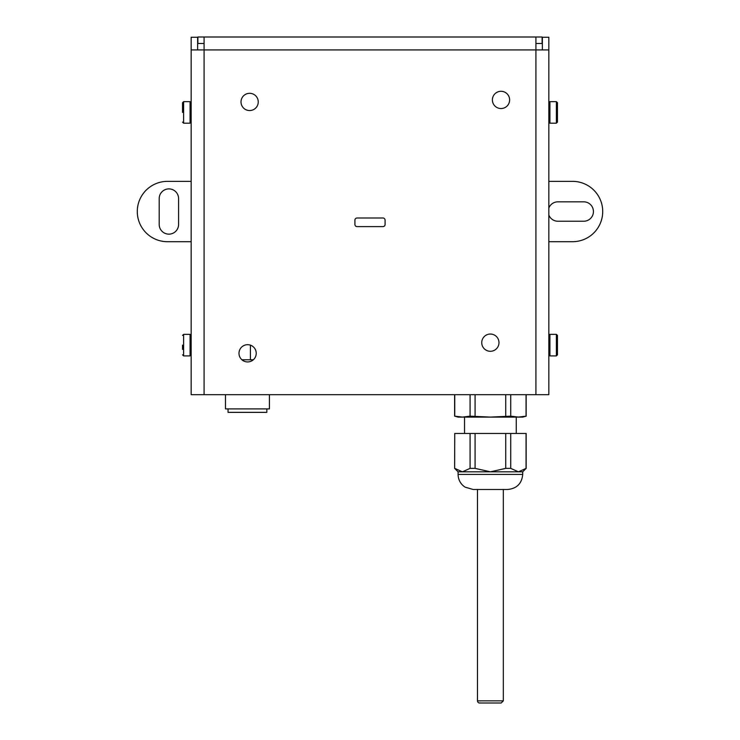 <?xml version="1.0" encoding="UTF-8"?>
<svg xmlns="http://www.w3.org/2000/svg" width="740" height="740" viewBox="0 0 740 740"><rect width="100%" height="100%" fill="white"/><g stroke="black" fill="none" stroke-linecap="round" stroke-linejoin="round"><path stroke-width="1.11" d="M504.218 489.491L476.588 489.491M490.407 489.491L473.165 489.491L465.081 487.142C460.576 484.09 458.245 479.844 458.079 474.405L522.727 474.405C521.83 483.572 516.798 488.594 507.64 489.491L490.407 489.491M522.727 474.405L522.727 471.824L458.079 471.824L458.079 474.405M526.168 394.679L526.168 416.167L518.398 417.092L510.73 416.167L490.407 417.092L470.076 416.167L470.076 394.679M470.076 416.167L462.417 417.092L454.749 416.167L454.749 394.679M526.168 468.374L518.398 471.824L510.73 468.374L505.725 468.374L505.725 433.464L526.168 433.464L526.168 468.374L522.727 471.824M526.057 416.167L526.057 394.679M510.73 416.167L510.73 394.679M505.725 416.167L505.725 394.679M526.168 416.167L522.727 417.092L458.079 417.092L454.749 416.167M475.08 416.167L475.08 394.679M510.73 468.374L510.73 433.464M526.057 468.374L526.057 433.464M454.749 433.464L454.638 468.374L454.749 433.464L505.725 433.464M475.08 433.464L475.08 468.374L470.076 468.374L470.076 433.464M475.08 468.374L490.407 471.824L505.725 468.374M470.076 468.374L462.417 471.824L454.749 468.374M548.84 241.703L572.547 241.703A30.164 30.164 0 0 0 602.712 211.529A30.164 30.164 0 0 0 572.547 181.365L548.84 181.365M191.161 181.365L167.453 181.365A30.164 30.164 0 0 0 137.288 211.529A30.164 30.164 0 0 0 167.453 241.703L191.161 241.703M178.581 224.451A9.694 9.694 0 0 1 168.887 234.145A9.694 9.694 0 0 1 159.192 224.451L159.192 198.597A9.694 9.694 0 0 1 168.887 188.894A9.694 9.694 0 0 1 178.581 198.597L178.581 224.451M548.84 208.033A9.694 9.694 0 0 1 557.886 201.835L583.74 201.835A9.694 9.694 0 0 1 593.434 211.529A9.694 9.694 0 0 1 583.74 221.232L557.886 221.232A9.694 9.694 0 0 1 548.84 215.035M250.416 359.779L250.416 345.164M266.835 408.906L266.835 412.356L228.049 412.356L228.049 408.906M269.425 394.679L269.425 408.906L225.469 408.906L225.469 394.679M253.311 359.779L241.915 359.779M357.069 217.995A2.155 2.155 0 0 0 354.913 220.15L354.913 224.46A2.155 2.155 0 0 0 357.069 226.616L382.932 226.616A2.155 2.155 0 0 0 385.087 224.46L385.087 220.15A2.155 2.155 0 0 0 382.932 217.995L357.069 217.995M426.027 37L450.789 37M322.594 37L347.365 37M245.023 37L269.795 37M348.457 37L373.219 37M451.881 37L476.643 37M400.164 37L424.936 37M296.74 37L321.502 37M270.886 37L295.649 37M374.311 37L399.073 37M477.735 37L502.506 37M548.84 154.429L548.84 171.504M191.161 163.216L191.161 171.671M548.84 257.862L548.84 274.929M191.161 266.641L191.161 275.095M556.388 355.903L557.461 354.821L557.461 335.433L556.388 334.351L556.388 355.903L549.922 355.903L549.922 334.351L548.84 335.433L548.84 352.499M191.161 344.211L191.161 354.821L190.078 355.903L190.078 334.351L191.161 335.433M548.84 240.787L548.84 249.075M191.161 240.787L191.161 249.241M548.84 128.575L548.84 137.363M191.161 137.363L191.161 145.817M548.84 180.292L548.84 189.07M191.161 197.524L191.161 180.292M548.84 292.504L548.84 300.792M191.161 292.504L191.161 300.949M548.84 309.57L548.84 326.645M191.161 318.357L191.161 326.812M548.84 206.146L548.84 223.221M191.161 214.933L191.161 223.388M548.84 111.176L548.84 119.788M191.161 111.5L191.161 122.109L190.078 123.192L190.078 101.639L191.161 102.721M542.374 49.931L542.374 37.259L548.84 37.259L548.84 394.679L191.161 394.679L191.161 37.259L197.626 37.259L197.626 49.931M256.234 353.313A8.621 8.621 0 0 1 243.303 360.778A8.621 8.621 0 0 1 243.303 345.848A8.621 8.621 0 0 1 256.234 353.313M498.982 342.666A8.621 8.621 0 0 1 486.051 350.131A8.621 8.621 0 0 1 486.051 335.202A8.621 8.621 0 0 1 498.982 342.666M258.251 101.935A8.621 8.621 0 0 1 245.319 109.4A8.621 8.621 0 0 1 245.319 94.47A8.621 8.621 0 0 1 258.251 101.935M509.629 99.918A8.621 8.621 0 0 1 496.697 107.383A8.621 8.621 0 0 1 496.697 92.454A8.621 8.621 0 0 1 509.629 99.918M204.083 43.466L197.885 43.466L197.885 37L542.115 37L542.115 43.466L535.917 43.466M204.083 37L204.083 49.931L191.161 49.931M548.84 49.931L535.917 49.931L535.917 37M557.461 112.415L557.461 116.726M557.461 122.109L557.461 102.721L556.388 101.639L556.388 123.192L557.461 122.109M182.54 112.415L182.54 102.721L182.54 112.415M182.54 345.127L182.54 349.437M477.476 700.845A2.155 2.155 0 0 0 479.631 703L501.174 703L503.329 700.845L477.476 700.845L477.476 489.491M535.917 394.679L535.917 49.931L204.083 49.931L204.083 394.679M556.388 123.192L549.922 123.192L549.922 101.639L548.84 102.721M182.54 122.109L183.613 123.192L183.613 101.639L182.54 102.721M182.54 354.821L183.613 355.903L183.613 334.351L182.54 335.433M464.544 417.092L464.544 433.464M516.261 417.092L516.261 433.464M454.638 394.679L454.638 416.167M458.079 471.824L454.638 468.374M556.388 334.351L549.922 334.351M549.922 355.903L548.84 354.821M556.388 101.639L549.922 101.639M549.922 123.192L548.84 122.109M183.613 123.192L190.078 123.192M183.613 101.639L190.078 101.639M183.613 355.903L190.078 355.903M183.613 334.351L190.078 334.351M503.329 489.491L503.329 700.845"/></g></svg>
